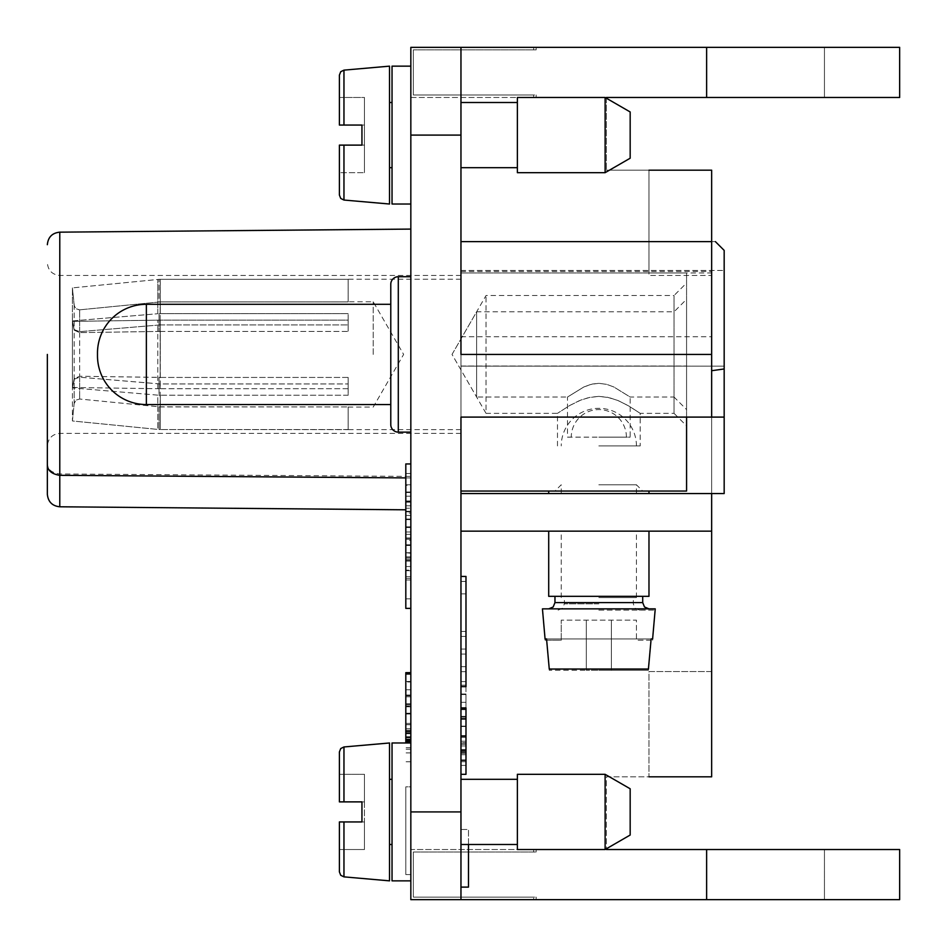 <?xml version="1.0" encoding="UTF-8"?>
<svg xmlns="http://www.w3.org/2000/svg" width="947" height="947" viewBox="0 0 947 947"><rect width="100%" height="100%" fill="white"/><g stroke="black" fill="none" stroke-linecap="round" stroke-linejoin="round"><path stroke-width="0.71" stroke-dasharray="4.74 3.55" d="M598.835 531.16L648.979 531.16L598.835 531.16M460.964 531.16L711.647 531.16L460.964 531.16L460.964 270.451L460.964 491.043L460.964 270.451L460.964 366.158L724.171 366.158L724.171 493.553L460.964 493.553L724.171 493.553L724.171 368.963L724.171 493.553L460.964 493.553L460.964 899.65L460.964 531.16L711.647 531.16L711.647 241.627L711.647 493.553M715.399 241.627L724.171 250.399L724.171 417.094L724.171 366.158L724.171 417.094L460.964 417.094L724.171 417.094L460.964 417.094L460.964 899.65L536.168 899.65L536.168 897.14L413.342 897.14L413.342 852.016L536.168 852.016L413.342 852.016L533.658 852.016L413.342 852.016L413.342 897.14L536.168 897.14L536.168 899.65L410.832 899.65L410.832 47.35L536.168 47.35L410.832 47.35L410.832 899.65L410.832 47.35L706.628 47.35L706.628 97.482L536.168 97.482L606.364 97.482L606.364 170.176L711.647 170.176L711.647 776.824L606.364 776.824L606.364 849.518L606.364 776.824L648.979 776.824L648.979 671.53L711.647 671.53L711.647 275.47L648.979 275.47L711.647 275.47L711.647 241.627C716.63 241.627 716.63 241.627 711.647 241.627L711.647 370.715L711.647 241.627C716.63 241.627 716.63 241.627 711.647 241.627C716.63 241.627 716.63 241.627 711.647 241.627L460.964 241.627L460.964 354.427M460.964 631.531L460.964 576.427L460.964 631.531M686.575 417.094L686.575 491.043L460.964 491.043L686.575 491.043L686.575 272.961L460.964 272.961L460.964 366.016L460.964 47.35L460.964 272.973L648.979 272.973L648.979 275.47L648.979 170.176L648.979 272.973L711.647 272.973M460.964 709.315L460.964 774.315L460.964 709.315L465.983 709.315L465.983 717.139L465.983 709.315M460.964 887.114L460.964 829.465L460.964 887.114L460.964 829.465L460.964 887.114L468.481 887.114L468.481 844.499M598.835 493.553L648.979 493.553L598.835 493.553M460.964 666.688L460.964 671.695L460.964 666.688L465.983 666.688L465.983 671.695L465.983 666.688L465.983 671.695L465.983 666.688L460.964 666.688L460.964 671.695L465.983 671.695L460.964 671.695L460.964 666.688L465.983 666.688L460.964 666.688M460.964 649.05L460.964 654.069L460.964 649.05L465.983 649.05L465.983 654.069L465.983 649.05L465.983 654.069L465.983 649.05L460.964 649.05L460.964 654.069L465.983 654.069L460.964 654.069L460.964 649.05L465.983 649.05L460.964 649.05M460.964 593.864L460.964 631.424L460.964 593.864L465.983 593.864L465.983 636.443L465.983 593.864L465.983 636.443L465.983 593.864L460.964 593.864L460.964 636.443L460.964 631.424L465.983 631.424L460.964 631.424L465.983 631.424L460.964 631.424L460.964 593.864L465.983 593.864L460.964 593.864M460.964 636.443L465.983 636.443L460.964 636.443L460.964 631.424L460.964 636.443L465.983 636.443L460.964 636.443M598.835 396.379L607.181 397.195L617.681 400.415L627.979 405.505L640.196 413.342L629.353 406.299L618.557 400.77L609.181 397.633L598.835 396.379L590.49 397.195L580.89 400.048L569.703 405.505L557.475 413.342L569.692 405.505L579.114 400.782L588.478 397.633L598.835 396.379M598.835 445.93L640.196 445.93L598.835 445.93M343.962 125.063L343.962 70.137L343.962 125.063L343.962 70.137L340.731 71.712L339.393 75.133L339.393 125.063L364.453 125.063L364.453 172.685L364.453 97.482L364.453 125.063L339.393 125.063L339.393 97.482L364.453 97.482L364.453 145.116L339.393 145.116L364.453 145.116L364.453 172.685L364.453 97.482L339.393 97.482L339.393 125.063L339.393 97.482L364.453 97.482L339.393 97.482L339.393 125.063L364.453 125.063L339.393 125.063L361.943 125.063L361.943 145.116L364.453 145.116L339.393 145.116L339.393 172.685L339.393 145.116L364.453 145.116L361.943 145.116L361.943 125.063L364.453 125.063L339.393 125.063L339.393 97.482M410.832 135.09L460.964 135.09L460.964 167.678L460.964 102.501L460.964 336.753L460.964 241.627L711.647 241.627L711.647 417.094M517.37 135.09L517.37 97.482L517.37 172.685L605.109 172.685L605.109 97.482L605.109 135.09L605.109 97.482L517.37 97.482L517.37 135.09M605.109 97.482L630.169 111.959L630.169 158.22L630.169 111.959L630.169 158.22L605.109 172.685M410.832 66.148L392.034 66.148L392.034 204.019L392.034 66.148L392.034 204.019L410.832 204.019M343.962 70.137L389.525 66.148L389.525 204.019L389.525 66.148L389.525 204.019L343.962 200.042L343.962 145.116L361.943 145.116L361.943 125.063L361.943 145.116L364.453 145.116L361.943 145.116L361.943 125.063L364.453 125.063L339.393 125.063M343.962 145.116L343.962 200.042L343.962 145.116L339.393 145.116L339.393 195.046L339.393 145.116L339.393 172.685L339.393 145.116L361.943 145.116L361.943 135.09L361.943 145.116L339.393 145.116L339.393 172.685L364.453 172.685L339.393 172.685M598.835 491.043L648.979 491.043L598.835 491.043M460.964 272.961L686.575 272.961L686.575 491.043L460.964 491.043L460.964 366.016L460.964 491.043M686.575 425.866L686.575 282.987L686.575 425.866L674.039 413.342L674.039 295.523L686.575 282.987M557.475 445.93L557.475 413.342L486.036 413.342L486.036 295.523L486.036 413.342L452.027 354.427L486.036 295.523L674.039 295.523L674.039 413.342L640.196 413.342L640.196 445.93M648.979 596.326L548.704 596.326M655.241 608.862L542.442 608.862M598.835 608.862L648.979 608.862L598.835 608.862M652.613 638.941L651.122 638.941L648.423 669.032L549.26 669.032L648.423 669.032L549.26 669.032L546.549 638.941L651.122 638.941L545.07 638.941M460.964 726.361L460.964 741.205L460.964 726.361L465.983 726.361L465.983 716.334L465.983 741.205L465.983 726.361M460.964 726.503L465.983 726.503M460.964 716.334L465.983 716.334M460.964 741.205L465.983 741.205M460.964 717.139L465.983 717.139M465.983 707.906L465.983 774.315L465.983 685.166L465.983 774.315L460.964 774.315L460.964 743.016L460.964 751.575L465.983 751.575M460.964 744.283L465.983 744.283M460.964 745.952L465.983 745.952M460.964 749.633L465.983 749.633M460.964 765.413L465.983 765.413M460.964 753.315L465.983 753.315M460.964 754.723L465.983 754.723M899.65 849.518L899.65 899.65L899.65 849.518L899.65 899.65L899.65 849.518L899.65 899.65L824.446 899.65L824.446 849.518L824.446 899.65L824.446 849.518L824.446 899.65L899.65 899.65L706.628 899.65L706.628 849.518L899.65 849.518M706.628 47.35L899.65 47.35L824.446 47.35L899.65 47.35L824.446 47.35L899.65 47.35L899.65 97.482L899.65 47.35L899.65 97.482L899.65 47.35L899.65 97.482L824.446 97.482L824.446 47.35L824.446 97.482L824.446 47.35L824.446 97.482L899.65 97.482L706.628 97.482L706.628 47.35L706.628 97.482M706.628 849.518L706.628 899.65L706.628 849.518L606.364 849.518M648.979 170.176L606.364 170.176L609.442 170.176L606.364 170.176L606.364 97.482M339.393 871.867L340.731 875.288L343.962 876.863L343.962 821.937L343.962 876.863L343.962 821.937L364.453 821.937L364.453 849.518L364.453 821.937L339.393 821.937L343.962 821.937L339.393 821.937L339.393 871.867L339.393 821.937L364.453 821.937L364.453 774.315L364.453 801.884L339.393 801.884L339.393 774.315L364.453 774.315L364.453 821.937L339.393 821.937L339.393 849.518L364.453 849.518L339.393 849.518L339.393 821.937L364.453 821.937L361.943 821.937L361.943 801.884L364.453 801.884L364.453 774.315L339.393 774.315L339.393 801.884L361.943 801.884L361.943 821.937L343.962 821.937L361.943 821.937L361.943 801.884L364.453 801.884L339.393 801.884L364.453 801.884L339.393 801.884L339.393 774.315L364.453 774.315L339.393 774.315L339.393 801.884L361.943 801.884L361.943 821.937L364.453 821.937L361.943 821.937L361.943 801.884L361.943 821.937L361.943 801.884L364.453 801.884L339.393 801.884L339.393 774.315M410.832 742.981L392.034 742.981L392.034 880.852L392.034 779.322L392.034 880.852L410.832 880.852L410.832 742.981L410.832 880.852M343.962 801.884L343.962 746.958L343.962 801.884L343.962 746.958L389.525 742.981L389.525 880.852L389.525 779.322L389.525 880.852L343.962 876.863M460.964 135.09L460.964 47.35M339.393 751.954L339.393 801.884M410.832 97.482L533.658 97.482L410.832 97.482L410.832 47.35L410.832 97.482M410.832 485.314L410.832 566.531L410.832 508.219L405.813 508.219L405.813 566.531L405.813 484.757L405.813 508.219L410.832 508.219L410.832 485.314L405.813 485.314M460.964 829.465L468.481 829.465L468.481 887.114L468.481 829.465L460.964 829.465M605.109 774.315L630.169 788.78L630.169 835.041L630.169 811.91L630.169 835.041L605.109 849.518L605.109 774.315L605.109 849.518L517.37 849.518L517.37 774.315L517.37 849.518L517.37 774.315L605.109 774.315L605.109 849.518M410.832 354.427L410.832 276.713L410.832 354.427M536.168 849.518L536.168 852.016L536.168 849.518M536.168 47.35L536.168 49.86L413.342 49.86L536.168 49.86L536.168 47.35M413.342 94.984L413.342 49.86L533.658 49.86L413.342 49.86L413.342 94.984L536.168 94.984L413.342 94.984L413.342 49.86L413.342 94.984L533.658 94.984L413.342 94.984M536.168 97.482L536.168 94.984L536.168 97.482M410.832 849.518L410.832 899.65L410.832 849.518L533.658 849.518L533.658 852.016L533.658 849.518L410.832 849.518M533.658 899.65L410.832 899.65L533.658 899.65L533.658 897.14L413.342 897.14L413.342 852.016L413.342 897.14L533.658 897.14L533.658 899.65M410.832 570.153L410.832 501.626L410.832 531.989L405.813 531.989L405.813 540.346L410.832 540.346L410.832 570.153L405.813 570.153L405.813 501.626L405.813 519.631L405.813 513.037L410.832 513.037M405.813 552.882L405.813 578.333L410.832 578.333L410.832 579.99L410.832 576.664L410.832 579.99L410.832 578.333L405.813 578.333L405.813 511.273L405.813 557.878L410.832 557.878L410.832 491.99L410.832 576.664L410.832 511.273L410.832 557.878L410.832 538.263L410.832 557.878L405.813 557.878L405.813 496.169L405.813 579.99L405.813 552.882L410.832 552.882L410.832 578.333L410.832 552.882M606.364 98.204L606.364 170.176L606.364 98.204M533.658 47.35L533.658 49.86L533.658 47.35L410.832 47.35L533.658 47.35M460.964 743.016L465.983 743.016M47.35 354.427L47.35 463.367C47.326 469.25 51.469 472.778 59.779 473.962L410.832 476.412L410.832 229.091L410.832 476.412M410.832 681.994L410.832 761.779L410.832 674.039L410.832 681.994L405.813 681.994L405.813 674.039L405.813 681.994M410.832 786.85L410.832 874.578L410.832 786.85L410.832 874.578L410.832 786.85L405.813 786.85L405.813 874.578L405.813 786.85L405.813 874.578L405.813 786.85L410.832 786.85M47.35 464.018L47.35 494.251M410.832 477.939L405.813 477.904M460.964 271.529L711.647 271.529M410.832 553.273L405.813 552.717L405.813 570.153M405.813 553.273L405.813 540.346L410.832 540.346L410.832 531.989L405.813 531.989L405.813 513.037M410.832 556.895L410.832 515.452L410.832 556.895L405.813 556.895L410.832 556.895M711.647 531.16L711.647 671.53L648.979 671.53L648.979 776.824M706.628 899.65L460.964 899.65M405.813 537.979L405.813 598.835L405.813 537.979L410.832 537.979L410.832 534.357L410.832 598.835L410.832 537.979L405.813 537.979M390.78 284.242L390.78 424.623M390.78 404.558L390.78 304.295L390.78 404.558M460.964 241.627L711.647 241.627M460.964 336.753L711.647 336.753M460.964 417.094L460.964 366.158L724.171 366.158L724.171 270.451L724.171 417.094M533.658 97.482L533.658 94.984L533.658 97.482M405.813 509.806L59.779 506.787L59.779 232.157M460.964 686.622L465.983 686.622L465.983 576.427L465.983 631.531L465.983 576.427L460.964 576.427M598.835 484.781L636.443 484.781L598.835 484.781M410.832 566.531L410.832 570.71L410.832 566.531L405.813 566.531M410.832 534.357L410.832 473.5L410.832 534.357L405.813 534.357L405.813 473.5L405.813 534.357L410.832 534.357M410.832 559.298L405.813 559.298M405.813 496.169L405.813 491.99L405.813 496.169L410.832 496.169L405.813 496.169M410.832 608.388L410.832 463.947L410.832 608.388M410.832 527.195L405.813 527.195L405.813 463.947M405.813 527.195L405.813 608.388M410.832 473.5L405.813 473.5M410.832 598.835L405.813 598.835M460.964 751.575L460.964 685.166L460.964 774.315L465.983 774.315M460.964 671.695L465.983 671.695L460.964 671.695M460.964 631.424L465.983 631.424L460.964 631.424M460.964 654.069L465.983 654.069L460.964 654.069M410.832 737.772L410.832 695.37L410.832 761.779L410.832 737.772L405.813 737.772L405.813 695.37L405.813 737.772M343.962 821.937L339.393 821.937L339.393 849.518L339.393 821.937L339.393 849.518L364.453 849.518L339.393 849.518M348.165 395.242L159.025 395.219L159.025 383.878L79.655 377.202L160.15 383.937L159.025 383.878L159.025 395.219L160.28 395.242L160.28 429.536L159.025 429.512L160.28 429.536L160.28 395.242L348.165 395.242L348.165 377.427L348.165 395.242M348.165 388.732L159.025 388.708L159.025 377.368L160.15 377.427L160.15 354.427L160.15 377.427L348.165 377.427L348.165 388.732L160.28 388.732L160.28 354.427L160.28 388.732L157.782 388.708L159.025 388.708L159.025 377.368L79.655 376.255L160.15 377.427L348.165 377.427L348.165 388.732M348.165 429.536L160.28 429.536L348.165 429.63L348.165 406.938L348.165 429.536M160.15 383.937L160.15 406.938L160.15 383.937L348.165 383.937L160.15 383.937M159.025 406.819L348.165 406.938L160.15 406.938L79.655 399.018L159.025 406.819L159.025 429.512L159.025 406.819M373.225 354.427L373.225 301.785L373.225 354.427M159.025 302.034L160.15 301.915L160.15 324.916L79.655 331.663L160.15 324.916L160.15 301.915L79.655 309.835L159.025 302.034L159.025 279.353L72.422 287.888L159.025 279.353L159.025 302.034M160.15 331.426L79.655 332.61L160.15 331.426L160.15 354.427L160.15 331.426L348.165 331.426L348.165 313.623L348.165 331.426L348.165 320.133L160.28 320.133L72.422 321.376L159.025 320.145L159.025 331.486L159.025 320.145L160.28 320.133L160.28 354.427L160.28 320.133L348.165 320.133L348.165 313.623L348.165 331.426L160.15 331.426M74.162 330.172L72.422 321.376L74.162 330.172L79.655 332.61L74.162 330.172L74.162 378.693L72.422 387.477L74.162 378.693L79.655 376.255L74.162 378.693L74.162 330.172M72.422 387.477L157.782 388.708L72.422 387.477L72.422 321.376L72.422 387.477M159.025 313.635L159.025 324.975L159.025 313.635L160.28 313.623L159.025 313.635M348.165 313.623L160.28 313.623L160.28 279.318L159.025 279.353L160.28 279.318L160.28 313.623L348.165 313.623M160.15 324.916L348.165 324.916L160.15 324.916M74.162 305.348L72.422 287.888L74.351 306.307L76.802 309.278L79.655 309.835L75.973 308.734L74.162 305.348L74.162 329.603L72.422 320.938L74.162 329.603L79.655 331.663L74.162 329.603L74.162 305.348M72.422 320.938L157.782 313.717L72.422 320.938L72.422 287.888L72.422 320.938M160.15 301.915L348.165 301.915L348.165 279.318L160.28 279.318L348.165 279.318L348.165 301.915L160.15 301.915M157.782 395.136L72.422 387.915L72.422 420.965L157.782 429.417L72.422 420.965L74.162 403.505L72.422 420.965L72.422 387.915L157.782 395.136L157.782 429.417L157.782 395.136M74.162 379.25L72.422 387.915L74.162 379.25L79.655 377.202L74.162 379.25L74.162 403.505L75.985 400.131L79.655 399.018L75.973 400.131L74.162 403.505L74.162 379.25M686.575 299.276L686.575 409.578L686.575 299.276L674.039 311.812L674.039 397.042L686.575 409.578M567.502 437.147L598.835 437.147L567.502 437.147L567.502 397.042L583.92 386.932L590.975 384.364L598.835 383.31L592.479 384.009L583.897 386.944L567.502 397.042L476.625 397.042L476.625 311.812L674.039 311.812L674.039 397.042L630.169 397.042L613.786 386.944L606.719 384.364L598.835 383.31L606.719 384.364L613.774 386.944L630.169 397.042L630.169 437.147L598.835 437.147L630.169 437.147M452.027 354.427L476.625 311.812L476.625 397.042L452.027 354.427M598.835 437.147L626.417 437.147L598.835 437.147M598.835 597.581L636.443 597.581L598.835 597.581M598.835 610.117L655.241 610.117L598.835 610.117M598.835 670.287L648.423 670.287L651.122 640.196L648.423 670.287L598.835 670.287M651.122 640.196L636.443 640.196L636.443 620.143L561.24 620.143L636.443 620.143L636.443 640.196L651.122 640.196M561.24 640.196L561.24 620.143L561.24 640.196L546.549 640.196L549.26 670.287L586.3 670.287L586.3 620.143L586.3 670.287L549.26 670.287L546.549 640.196L545.07 640.196L561.24 640.196M611.371 670.287L611.371 620.143L611.371 670.287L648.423 670.287L611.371 670.287L611.371 620.143L611.371 670.287L586.3 670.287L611.371 670.287M586.3 670.287L586.3 620.143L586.3 670.287M410.832 724.727L410.832 703.799L410.832 724.727L405.813 724.727L405.813 728.681L405.813 703.799L405.813 724.727M410.832 706.344L410.832 681.461L410.832 730.22L410.832 706.344L405.813 706.344L405.813 681.461L405.813 706.344M405.813 742.188L405.813 672.642M405.813 739.915L405.813 740.779M410.832 713.967L405.813 713.967M410.832 703.799L405.813 703.799M410.832 728.681L405.813 728.681M410.832 704.604L405.813 704.604M410.832 696.779L405.813 696.779L410.832 696.779M410.832 747.739L405.813 747.739M410.832 761.779L405.813 761.779M410.832 752.889L405.813 752.889M410.832 681.461L405.813 681.461M410.832 689.759L405.813 689.759M410.832 730.22L405.813 730.22M410.832 674.039L405.813 674.039M410.832 739.039L405.813 739.039M410.832 730.48L405.813 730.48M410.832 874.578L405.813 874.578L410.832 874.578M460.964 742.744L460.964 693.997L460.964 742.744L465.983 742.744L465.983 693.997L465.983 742.744M460.964 693.997L465.983 693.997M460.964 702.295L465.983 702.295M460.964 685.166L465.983 685.166M460.964 694.53L465.983 694.53M460.964 686.575L465.983 686.575L460.964 686.575M460.964 366.016L686.575 366.016L460.964 366.016M642.705 602.6L554.966 602.6M460.964 737.133L465.983 737.133M460.964 737.263L465.983 737.263M460.964 726.1L465.983 726.1M460.964 752.439L465.983 752.439M460.964 761.743L465.983 761.743M410.832 492.547L405.813 492.547M711.647 370.715L724.171 368.963M398.296 276.713L398.296 432.14M410.832 539.305L405.813 539.305L410.832 539.305M410.832 576.664L405.813 576.664L410.832 576.664M410.832 811.91L460.964 811.91M460.964 366.158L724.171 366.158L460.964 366.158M59.886 354.427L59.886 433.395L59.886 354.427M410.832 560.506L405.813 560.506M410.832 515.464L405.813 515.452L410.832 515.464M410.832 505.805L405.813 505.805M410.832 511.83L405.813 511.83M410.832 502.182L405.813 502.182M410.832 500.987L405.813 500.987M410.832 519.063L405.813 519.063M410.832 545.141L405.813 545.141M79.655 377.202L79.655 399.018L79.655 377.202M79.655 331.663L79.655 309.835L79.655 331.663M79.655 332.61L79.655 376.255L79.655 332.61M157.782 388.708L157.782 320.145L157.782 388.708M157.782 313.717L157.782 279.436L157.782 313.717M598.835 603.855L564.365 603.855L598.835 603.855M410.832 724.597L405.813 724.597M410.832 713.825L405.813 713.825M410.832 723.39L405.813 723.39M410.832 749.207L405.813 749.207M410.832 705.87L405.813 705.87M410.832 706.805L405.813 706.805M460.964 718.88L465.983 718.88M460.964 718.406L465.983 718.406M460.964 719.341L465.983 719.341M146.371 304.295L146.371 404.558M460.964 270.451L724.171 270.451L460.964 270.451M636.443 445.93A37.596 37.596 0 0 0 598.835 408.323A37.596 37.596 0 0 0 561.24 445.93M392.034 779.322L389.525 779.322M392.034 102.501L389.525 102.501M343.962 200.042L340.731 198.456L339.393 195.046M517.37 102.501L460.964 102.501M517.37 167.678L460.964 167.678M392.034 844.499L389.525 844.499M392.034 167.678L389.525 167.678M410.832 484.757L405.813 484.757M410.832 570.71L405.813 570.71L410.832 570.71M410.832 538.263L405.813 538.263M460.964 275.47L59.886 275.47C52.274 274.725 48.096 270.546 47.35 262.935M410.832 579.99L405.813 579.99L410.832 579.99M410.832 552.717L405.813 552.717M410.832 561.074L405.813 561.074M410.832 511.273L405.813 511.273L410.832 511.285M410.832 501.626L405.813 501.626M460.964 581.446L465.983 581.446L460.964 581.446M636.443 493.553L636.443 484.781L642.705 491.043M410.832 519.631L405.813 519.631M410.832 491.99L405.813 491.99M517.37 779.322L460.964 779.322M460.964 429.63L348.165 429.63M348.165 407.068L373.225 407.068L403.623 354.427L373.225 301.785L348.165 301.785M626.417 437.147A27.57 27.57 0 0 0 598.835 409.578A27.57 27.57 0 0 0 571.266 437.147M561.24 493.553L561.24 484.781L554.966 491.043M561.24 597.581L561.24 531.16M558.103 610.117L562.565 608.246L564.365 603.855L564.365 597.581M652.613 640.196L655.241 610.117M545.07 640.196L542.442 610.117M517.37 844.499L460.964 844.499M460.964 433.395L59.886 433.395C52.345 434.069 48.167 438.248 47.35 445.93M636.443 597.581L636.443 531.16M460.964 681.615L465.983 681.615L460.964 681.615M639.568 610.117L635.106 608.246L633.306 603.855L633.306 597.581M460.964 279.223L348.165 279.223"/><path stroke-width="1.42" d="M460.964 531.16L711.647 531.16L711.647 493.553L724.171 493.553L724.171 417.094L711.647 417.094L711.647 241.627C716.63 241.627 716.63 241.627 711.647 241.627L711.647 170.176L648.979 170.176M410.832 135.09L460.964 135.09L460.964 47.35L410.832 47.35L410.832 811.91L460.964 811.91L460.964 417.094L460.964 493.553L711.647 493.553M460.964 811.91L460.964 899.65L706.628 899.65L706.628 849.518L606.364 849.518L606.364 848.796L606.364 849.518M711.647 531.16L711.647 776.824L648.979 776.824M343.962 145.116L343.962 200.042L340.731 198.456L339.393 195.046L339.393 145.116L361.943 145.116L361.943 125.063L339.393 125.063L339.393 75.133L339.393 125.063M460.964 135.09L460.964 354.427L711.647 354.427M517.37 135.09L517.37 97.482L605.109 97.482L605.109 172.685L517.37 172.685L517.37 135.09M605.109 172.685L630.169 158.22L630.169 111.959L605.109 97.482M410.832 204.019L392.034 204.019L392.034 66.148L410.832 66.148M343.962 200.042L389.525 204.019L389.525 66.148L343.962 70.137L343.962 125.063M339.393 195.046L339.393 172.685M686.575 417.094L686.575 491.043L460.964 491.043M548.704 531.16L548.704 596.326L648.979 596.326L648.979 531.16M542.442 608.862L655.241 608.862L652.613 638.941L651.122 638.941L648.423 669.032L549.26 669.032L546.549 638.941L545.07 638.941L542.442 608.862M460.964 707.906L465.983 707.906L465.983 709.315L460.964 709.315M460.964 774.315L465.983 774.315L465.983 709.315M460.964 760.263L465.983 760.263M706.628 899.65L899.65 899.65L899.65 849.518L706.628 849.518M899.65 97.482L899.65 47.35L706.628 47.35L706.628 97.482L899.65 97.482M339.393 774.315L339.393 801.884L339.393 751.954L340.731 748.544L343.962 746.958L343.962 801.884L339.393 801.884M339.393 97.482L339.393 75.133L340.731 71.712L343.962 70.137M606.364 97.482L606.364 98.204L606.364 97.482L706.628 97.482M724.171 417.094L724.171 250.399L715.399 241.627M468.481 844.499L468.481 887.114L460.964 887.114M460.964 417.094L711.647 417.094M47.35 494.251C48.096 501.803 52.239 505.982 59.779 506.787C52.239 505.982 48.096 501.803 47.35 494.251L47.35 354.427M47.35 463.367L47.35 464.018C47.255 470.233 51.387 474.009 59.779 475.335L405.813 477.904M410.832 811.91L410.832 899.65L460.964 899.65M390.78 284.242A7.517 7.517 0 0 1 398.296 276.713L398.296 432.14A7.517 7.517 0 0 1 390.78 424.623L390.78 284.242M460.964 47.35L706.628 47.35M460.964 241.627L711.647 241.627M605.109 849.518L630.169 835.041L630.169 788.78L605.109 774.315L517.37 774.315L517.37 849.518L605.109 849.518L605.109 774.315M410.832 229.091L59.779 232.157L59.779 506.787L405.813 509.806M460.964 576.427L465.983 576.427L465.983 686.622L460.964 686.622M410.832 545.141L405.813 545.141L405.813 608.388L410.832 608.388M405.813 545.141L405.813 463.947L410.832 463.947M410.832 880.852L392.034 880.852L392.034 742.981L410.832 742.981M343.962 876.863L340.731 875.288L339.393 871.867L339.393 821.937L343.962 821.937L343.962 876.863L389.525 880.852L389.525 742.981L343.962 746.958L340.731 748.544L339.393 751.954M343.962 821.937L361.943 821.937L361.943 801.884L343.962 801.884M339.393 871.867L339.393 849.518M390.78 304.295L146.371 304.295A48.877 48.877 0 0 0 97.482 353.172L97.482 355.681L97.482 353.172M390.78 404.558L146.371 404.558L146.371 304.295M97.482 355.681A48.877 48.877 0 0 0 146.371 404.558M410.832 695.37L405.813 695.37L405.813 742.981M410.832 742.188L405.813 742.188M410.832 740.779L405.813 740.779M410.832 737.097L405.813 737.097M410.832 733.428L405.813 733.428M410.832 731.747L405.813 731.747M410.832 672.642L405.813 672.642L405.813 695.37M410.832 674.039L405.813 674.039M554.966 596.326L554.966 602.6L642.705 602.6L644.505 606.991L648.979 608.862M460.964 750.308L465.983 750.308M460.964 735.926L465.983 735.926M724.171 368.963L711.647 370.715M410.832 527.195L405.813 527.195M410.832 739.915L405.813 739.915M410.832 713.564L405.813 713.564M517.37 102.501L460.964 102.501M392.034 102.501L389.525 102.501M554.966 602.6L553.166 606.991L548.704 608.862M648.979 491.043L648.979 493.553M548.704 491.043L548.704 493.553M517.37 167.678L460.964 167.678M642.705 596.326L642.705 602.6M392.034 167.678L389.525 167.678M410.832 276.713L398.296 276.713M59.779 232.157C52.215 232.95 48.084 237.129 47.35 244.693M392.034 779.322L389.525 779.322M517.37 779.322L460.964 779.322M410.832 432.14L398.296 432.14M392.034 844.499L389.525 844.499M517.37 844.499L460.964 844.499"/></g></svg>
